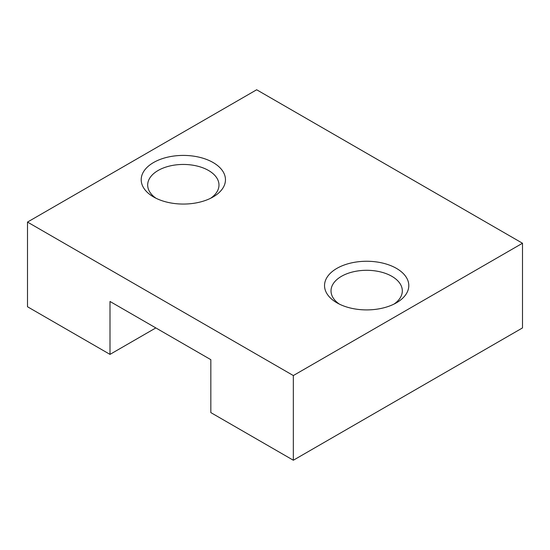 <?xml version="1.0" encoding="UTF-8"?>
<svg xmlns="http://www.w3.org/2000/svg" width="550" height="550" viewBox="0 0 550 550"><rect width="100%" height="100%" fill="white"/><g stroke="black" fill="none" stroke-linecap="round" stroke-linejoin="round"><path stroke-width="0.82" d="M339.357 304.109A35.647 20.584 180 0 1 331.018 290.874A35.647 20.584 180 0 1 366.664 270.298A35.647 20.584 180 0 1 402.318 290.874A35.647 20.584 180 0 1 393.979 304.109M336.875 302.782A42.13 24.324 0 0 0 396.461 302.782A42.13 24.324 0 0 0 396.461 268.386A42.13 24.324 0 0 0 336.875 268.386A42.13 24.324 0 0 0 336.875 302.782L336.875 302.782M256.664 89.767L27.5 222.076L293.336 375.554L522.5 243.244L256.664 89.767M153.539 196.934A42.13 24.324 0 0 0 213.125 196.934A42.13 24.324 0 0 0 213.125 162.539A42.13 24.324 0 0 0 153.539 162.539A42.13 24.324 0 0 0 153.539 196.934L153.539 196.934M156.021 198.261A35.647 20.584 180 0 1 147.682 185.027A35.647 20.584 180 0 1 183.336 164.45A35.647 20.584 180 0 1 218.982 185.027A35.647 20.584 180 0 1 210.643 198.261M155.836 327.924L110 354.386L110 301.462L210.836 359.679L210.836 412.603L293.336 460.233L293.336 375.554M522.5 243.244L522.5 327.924L293.336 460.233M110 354.386L27.5 306.756L27.5 222.076"/></g></svg>
